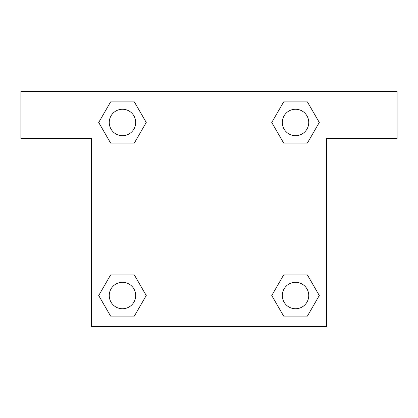 <?xml version="1.0" encoding="UTF-8"?>
<svg xmlns="http://www.w3.org/2000/svg" width="418" height="418" viewBox="0 0 418 418"><rect width="100%" height="100%" fill="white"/><g stroke="black" fill="none" stroke-linecap="round" stroke-linejoin="round"><path stroke-width="0.63" d="M291.738 143.045L307.402 143.045L283.65 143.045L271.768 122.474L283.65 101.903L307.402 101.903L319.284 122.474L307.402 143.045L283.65 143.045L291.738 143.045L283.65 143.045L271.742 122.49M110.598 143.045L134.35 143.045L110.598 143.045L98.716 122.474L110.598 101.903L134.35 101.903L146.232 122.474L134.35 143.045L110.598 143.045L98.69 122.49M126.262 274.955L110.598 274.955L134.35 274.955L146.232 295.526L134.35 316.097L110.598 316.097L98.716 295.526L110.598 274.955L134.35 274.955L126.262 274.955L134.35 274.955L146.258 295.51M307.402 274.955L283.65 274.955L307.402 274.955L319.284 295.526L307.402 316.097L283.65 316.097L271.768 295.526L283.65 274.955L307.402 274.955L319.31 295.51M397.1 91.438L20.9 91.438L20.9 138.462L91.438 138.462L91.438 326.562L326.562 326.562L326.562 138.462L397.1 138.462L397.1 91.438M134.35 101.903L110.598 101.903L134.35 101.903L146.258 122.458M110.598 316.097L134.35 316.097L110.598 316.097L98.69 295.542M283.65 316.097L307.402 316.097L283.65 316.097L271.742 295.542M307.402 101.903L283.65 101.903L307.402 101.903L319.31 122.458M308.74 295.526A13.214 13.214 0 0 0 288.916 284.083A13.214 13.214 0 0 0 288.916 306.969A13.214 13.214 0 0 0 308.74 295.526M135.688 295.526A13.214 13.214 0 0 0 115.864 284.083A13.214 13.214 0 0 0 115.864 306.969A13.214 13.214 0 0 0 135.688 295.526M308.74 122.474A13.214 13.214 0 0 0 288.916 111.031A13.214 13.214 0 0 0 288.916 133.917A13.214 13.214 0 0 0 308.74 122.474M135.688 122.474A13.214 13.214 0 0 0 115.864 111.031A13.214 13.214 0 0 0 115.864 133.917A13.214 13.214 0 0 0 135.688 122.474M283.65 274.955L291.738 274.955M134.35 143.045L126.262 143.045"/></g></svg>
